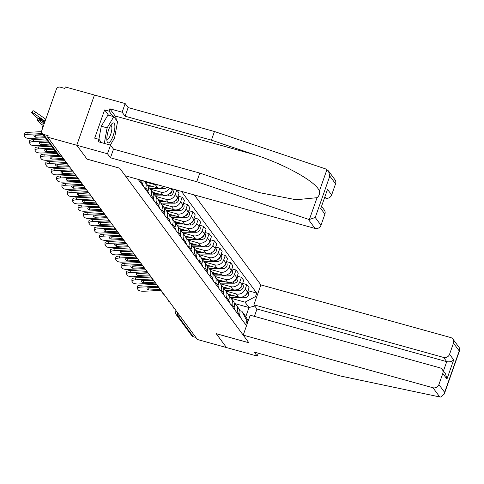 <?xml version="1.0" encoding="UTF-8"?>
<svg xmlns="http://www.w3.org/2000/svg" width="484" height="484" viewBox="0 0 484 484"><rect width="100%" height="100%" fill="white"/><g stroke="black" fill="none" stroke-linecap="round" stroke-linejoin="round"><path stroke-width="0.73" d="M328.43 170.882L335.013 179.776A4.767 4.441 143.5 0 1 335.569 183.829L329.822 176.067L328.43 170.882L325.913 169.013L214.448 131.515L128.139 107.575L125.168 103.564L65.334 86.963L64.82 88.427L60.282 87.168A3.176 2.958 -36.5 0 0 56.325 89.286L41.739 130.716A3.176 2.958 -36.5 0 0 43.633 134.455L59.272 155.582A3.176 0.938 105.5 0 0 59.453 155.715L61.873 156.386M443.622 357.446A4.767 4.441 -36.5 0 0 449.557 354.27L453.702 359.866C451.868 361.596 449.539 362.189 446.732 361.645L443.622 357.446L253.882 304.817L260.894 284.907L194.308 194.943M108.561 115.234L104.623 109.916L94.676 138.164L99.063 139.386L98.24 141.727L110.527 145.133L107.484 153.773L76.762 145.248L94.447 95.039L76.762 145.248L47.65 137.178L197.387 339.49L226.5 347.566L216.257 333.682M321.703 206.517L324.341 210.08A4.767 4.441 143.5 0 1 324.897 214.134L320.983 225.26A4.767 4.441 143.5 0 1 315.048 228.43L125.302 175.801L119.639 168.154L87.017 159.103L76.762 145.248L87.053 159.151L119.675 168.196L248.837 342.72L216.215 333.67L226.5 347.566L257.222 356.091L258.244 353.187M47.65 137.178L48.17 135.714L43.633 134.455M195.887 337.469L193.364 336.773A3.176 2.958 143.5 0 1 191.839 335.733L176.206 314.606A3.176 2.958 -36.5 0 0 177.731 315.641L193.364 336.773M228.121 294.127L238.412 296.982A7.308 6.806 -36.5 0 0 247.518 292.118L249.091 287.653L246.81 284.574L245.237 289.039A7.308 6.806 143.5 0 1 236.138 293.909L225.853 291.053M237.299 311.581L239.574 314.661A7.308 6.806 -36.5 0 0 238.721 308.447L236.446 305.368A7.308 6.806 143.5 0 1 237.299 311.581L236.888 312.749M239.574 314.661L239.169 315.828M242.635 283.418L246.81 284.574M234.444 303.601A7.308 6.806 143.5 0 1 236.446 305.368M222.737 286.855L233.028 289.71A7.308 6.806 -36.5 0 0 242.133 284.84L243.706 280.375L241.425 277.302L239.852 281.767A7.308 6.806 143.5 0 1 230.753 286.631L220.468 283.775M233.784 308.55L234.189 307.388A7.308 6.806 -36.5 0 0 233.336 301.169L231.062 298.096A7.308 6.806 143.5 0 1 231.915 304.309L231.503 305.471M237.251 276.14L241.425 277.302M229.059 296.329A7.308 6.806 143.5 0 1 231.062 298.096M217.352 279.577L227.643 282.432A7.308 6.806 -36.5 0 0 236.749 277.568L238.316 273.103L236.041 270.024L234.468 274.488A7.308 6.806 143.5 0 1 225.369 279.359L215.084 276.503M228.4 301.278L228.805 300.11A7.308 6.806 -36.5 0 0 227.952 293.897L225.677 290.817A7.308 6.806 143.5 0 1 226.53 297.031L226.119 298.198M231.866 268.868L236.041 270.024M223.675 289.051A7.308 6.806 143.5 0 1 225.677 290.817M211.962 272.304L222.259 275.16A7.308 6.806 -36.5 0 0 231.364 270.29L232.931 265.825L230.656 262.745L229.083 267.21A7.308 6.806 143.5 0 1 219.984 272.081L209.699 269.225M223.015 294L223.42 292.832A7.308 6.806 -36.5 0 0 222.567 286.619L220.293 283.539A7.308 6.806 143.5 0 1 221.146 289.759L220.734 290.92M226.482 261.59L230.656 262.745M218.29 281.773A7.308 6.806 143.5 0 1 220.293 283.539M206.577 265.026L216.874 267.882A7.308 6.806 -36.5 0 0 225.98 263.018L227.547 258.553L225.272 255.473L223.699 259.938A7.308 6.806 143.5 0 1 214.6 264.802L204.315 261.953M217.631 286.722L218.036 285.56A7.308 6.806 -36.5 0 0 217.183 279.347L214.908 276.267A7.308 6.806 143.5 0 1 215.761 282.481L215.35 283.648M221.097 254.312L225.272 255.473M212.906 274.501A7.308 6.806 143.5 0 1 214.908 276.267M201.193 257.754L211.49 260.61A7.308 6.806 -36.5 0 0 220.595 255.74L222.162 251.275L219.887 248.195L218.314 252.66A7.308 6.806 143.5 0 1 209.215 257.53L198.93 254.675M212.246 279.45L212.651 278.282A7.308 6.806 -36.5 0 0 211.798 272.068L209.524 268.989A7.308 6.806 143.5 0 1 210.377 275.208L209.965 276.37M215.713 247.04L219.887 248.195M207.521 267.222A7.308 6.806 143.5 0 1 209.524 268.989M195.808 250.476L206.105 253.332A7.308 6.806 -36.5 0 0 215.211 248.467L216.778 244.003L214.503 240.923L212.93 245.388A7.308 6.806 143.5 0 1 203.831 250.252L193.546 247.403M206.862 272.171L207.267 271.01A7.308 6.806 -36.5 0 0 206.414 264.79L204.139 261.717A7.308 6.806 143.5 0 1 204.992 267.93L204.581 269.098M210.328 239.762L214.503 240.923M202.137 259.95A7.308 6.806 143.5 0 1 204.139 261.717M190.424 243.198L200.721 246.053A7.308 6.806 -36.5 0 0 209.826 241.189L211.393 236.724L209.118 233.645L207.545 238.11A7.308 6.806 143.5 0 1 198.446 242.98L188.161 240.124M201.477 264.899L201.882 263.732A7.308 6.806 -36.5 0 0 201.029 257.518L198.755 254.439A7.308 6.806 143.5 0 1 199.608 260.652L199.196 261.82M204.944 232.489L209.118 233.645M196.752 252.672A7.308 6.806 143.5 0 1 198.755 254.439M185.039 235.926L195.336 238.781A7.308 6.806 -36.5 0 0 204.442 233.911L206.009 229.446L203.734 226.373L202.161 230.838A7.308 6.806 143.5 0 1 193.062 235.702L182.777 232.846M196.093 257.621L196.498 256.459A7.308 6.806 -36.5 0 0 195.645 250.24L193.37 247.161A7.308 6.806 143.5 0 1 194.223 253.38L193.812 254.542M199.559 225.211L203.734 226.373M191.368 245.4A7.308 6.806 143.5 0 1 193.37 247.161M179.655 228.648L189.952 231.503A7.308 6.806 -36.5 0 0 199.057 226.639L200.624 222.174L198.349 219.095L196.776 223.56A7.308 6.806 143.5 0 1 187.677 228.424L177.392 225.574M190.708 250.349L191.113 249.181A7.308 6.806 -36.5 0 0 190.26 242.968L187.986 239.889A7.308 6.806 143.5 0 1 188.839 246.102L188.427 247.27M194.175 217.939L198.349 219.095M185.983 238.122A7.308 6.806 143.5 0 1 187.986 239.889M174.27 221.376L184.567 224.231A7.308 6.806 -36.5 0 0 193.673 219.361L195.24 214.896L192.965 211.817L191.392 216.281A7.308 6.806 143.5 0 1 182.293 221.152L172.008 218.296M185.318 243.071L185.729 241.903A7.308 6.806 -36.5 0 0 184.876 235.69L182.601 232.61A7.308 6.806 143.5 0 1 183.454 238.83L183.043 239.991M188.784 210.661L192.965 211.817M180.599 230.844A7.308 6.806 143.5 0 1 182.601 232.61M168.886 214.097L179.183 216.953A7.308 6.806 -36.5 0 0 188.282 212.089L189.855 207.624L187.58 204.544L186.007 209.009A7.308 6.806 143.5 0 1 176.908 213.874L166.623 211.024M179.933 235.793L180.344 234.631A7.308 6.806 -36.5 0 0 179.491 228.418L177.217 225.338A7.308 6.806 143.5 0 1 178.07 231.552L177.658 232.719M183.4 203.383L187.58 204.544M175.214 223.572A7.308 6.806 143.5 0 1 177.217 225.338M163.501 206.819L173.798 209.681A7.308 6.806 -36.5 0 0 182.898 204.811L184.471 200.346L182.196 197.266L180.623 201.731A7.308 6.806 143.5 0 1 171.524 206.601L161.239 203.746M174.549 228.521L174.96 227.353A7.308 6.806 -36.5 0 0 174.107 221.14L171.832 218.06A7.308 6.806 143.5 0 1 172.685 224.273L172.274 225.441M178.015 196.111L182.196 197.266M169.83 216.294A7.308 6.806 143.5 0 1 171.832 218.06M158.117 199.547L168.414 202.403A7.308 6.806 -36.5 0 0 177.513 197.532L179.086 193.068L176.896 190.109M169.164 221.242L169.575 220.081A7.308 6.806 -36.5 0 0 168.722 213.861L166.448 210.788A7.308 6.806 143.5 0 1 167.301 217.001L166.889 218.163M176.781 190.079L175.238 194.459A7.308 6.806 143.5 0 1 166.139 199.323L155.848 196.474M164.445 209.021A7.308 6.806 143.5 0 1 166.448 210.788M152.732 192.269L163.029 195.125A7.308 6.806 -36.5 0 0 172.129 190.26L172.6 188.923M163.78 213.97L164.191 212.803A7.308 6.806 -36.5 0 0 163.338 206.589L161.063 203.51A7.308 6.806 143.5 0 1 161.916 209.723L161.505 210.891M169.479 188.052A7.308 6.806 143.5 0 1 160.755 192.051L150.463 189.196M159.054 201.743A7.308 6.806 143.5 0 1 161.063 203.51M147.348 184.997L157.645 187.852A7.308 6.806 -36.5 0 0 164.1 186.564M158.395 206.692L158.806 205.531A7.308 6.806 -36.5 0 0 157.953 199.311L155.679 196.232A7.308 6.806 143.5 0 1 156.532 202.451L156.12 203.613M158.298 184.955A7.308 6.806 143.5 0 1 155.37 184.773L145.079 181.917M153.67 194.471A7.308 6.806 143.5 0 1 155.679 196.232M153.011 199.42L153.422 198.252A7.308 6.806 -36.5 0 0 152.569 192.039L150.294 188.96A7.308 6.806 143.5 0 1 151.147 195.173L150.736 196.341M148.285 187.193A7.308 6.806 143.5 0 1 150.294 188.96M147.626 192.142L148.037 190.974A7.308 6.806 -36.5 0 0 147.184 184.761L144.91 181.681A7.308 6.806 143.5 0 1 145.763 187.901L145.351 189.062M144.42 181.101A7.308 6.806 143.5 0 1 144.91 181.681M142.242 184.864L142.653 183.702A7.308 6.806 -36.5 0 0 143.028 180.72M140.554 180.03A7.308 6.806 143.5 0 1 140.378 180.623L139.967 181.79M234.413 303.474L249 307.522L245.031 302.155L231.237 298.332M239.774 310.661L241.837 311.23L245.805 316.596L249 307.522L254.79 306.045M247.717 322.308L241.837 311.23M138.176 179.37L245.648 324.582L246.858 321.14M245.031 302.155L255.516 296.547L256.732 293.11L181.433 191.368M255.516 296.547L256.381 297.714M248.02 290.69L256.732 293.11M248.207 320.934L245.805 316.596M160.349 289.444L148.757 290.037L148.794 288.065L158.94 287.544M158.704 287.254L147.136 287.847A9.849 2.928 0.9 0 0 146.997 288.325A9.849 2.928 0.9 0 0 148.757 290.037M137.274 288.416L137.311 286.443A4.767 1.416 0.9 0 1 141.038 285.124L141.007 287.097A4.767 1.416 -179.1 0 0 137.274 288.416A4.767 1.416 -179.1 0 0 137.389 288.73L138.394 290.085A4.767 1.416 -179.1 0 0 144.081 291.247L161.039 290.376M156.562 284.326L141.038 285.124M148.794 288.065A9.849 2.928 0.9 0 1 148.237 287.792M157.548 286.25L141.007 287.097M239.398 315.157L239.628 315.465A3.975 3.697 143.5 0 1 240.306 317.371M228.986 296.033L235.061 296.057M230.753 297.708L244.559 297.769A3.975 3.697 -36.5 0 0 248.032 291.604L247.802 291.301M244.614 295.881A3.975 3.697 -36.5 0 0 247.469 292.251M228.714 295.24L232.169 295.252M154.965 282.172L143.373 282.765L143.409 280.793L153.555 280.272M153.319 279.976L141.751 280.569A9.849 2.928 0.9 0 0 141.612 281.047A9.849 2.928 0.9 0 0 143.373 282.765M131.89 281.137L131.926 279.171A4.767 1.416 0.9 0 1 135.653 277.846L135.623 279.819A4.767 1.416 -179.1 0 0 131.89 281.137A4.767 1.416 -179.1 0 0 132.005 281.458L133.009 282.807A4.767 1.416 -179.1 0 0 138.696 283.969L155.654 283.104M151.177 277.054L135.653 277.846M143.409 280.793A9.849 2.928 0.9 0 1 142.853 280.514M152.164 278.972L135.623 279.819M234.014 307.885L234.244 308.193A3.975 3.697 143.5 0 1 234.922 310.093M149.574 274.894L137.988 275.487L138.025 273.514L148.171 272.994M147.935 272.704L136.367 273.297A9.849 2.928 0.9 0 0 136.228 273.775A9.849 2.928 0.9 0 0 137.988 275.487M126.505 273.865L126.542 271.893A4.767 1.416 0.9 0 1 130.269 270.574L130.238 272.546A4.767 1.416 -179.1 0 0 126.505 273.865A4.767 1.416 -179.1 0 0 126.62 274.18L127.619 275.535A4.767 1.416 -179.1 0 0 133.312 276.697L150.27 275.826M145.793 269.776L130.269 270.574M138.025 273.514A9.849 2.928 0.9 0 1 137.468 273.236M146.779 271.699L130.238 272.546M228.629 300.606L228.859 300.915A3.975 3.697 143.5 0 1 229.537 302.821M243.21 335.116L432.956 387.751A4.767 4.441 -36.5 0 0 438.891 384.574L442.806 373.448A4.767 4.441 -36.5 0 0 442.249 369.395A4.767 4.441 -36.5 0 0 439.962 367.84L250.222 315.205L243.21 335.116L248.873 342.763L216.245 333.718M438.891 384.574L444.639 392.342L444.276 394.03L440.803 397.037L439.768 396.953L340.567 376.02L254.251 352.08L257.222 356.091M449.557 354.27L453.478 343.144A4.767 4.441 -36.5 0 0 452.921 339.09A4.767 4.441 -36.5 0 0 450.634 337.536L260.894 284.907M443.435 370.998L446.732 361.645L256.986 309.01L254.396 316.367M256.986 309.01L253.882 304.817M442.249 369.395L445.552 373.86L446.95 379.045L442.806 373.448M452.921 339.09L459.504 347.99L459.8 349.95L459.225 350.912L453.478 343.144M315.048 228.43L308.229 219.228L309.391 219.47L315.235 217.491L320.983 225.26M110.527 145.133L113.498 149.145L199.813 173.091L243.113 187.659L259.134 192.578L296.123 199.753L317.062 197.684C319.089 196.02 319.833 193.89 319.307 191.307C317.776 182.819 285.639 164.614 254.717 154.723L211.411 140.148L125.096 116.208L122.125 112.197L109.838 108.791L115.186 116.021A17.878 5.282 -74.5 0 1 116.311 120.068M199.813 173.091L196.77 181.724L110.455 157.784L107.484 153.773M308.229 219.228L196.77 181.724M113.498 149.145L110.455 157.784M335.569 183.829L331.649 194.955A4.767 4.441 143.5 0 1 325.714 198.131L325 197.157M324.752 197.859L325.714 198.131M104.623 109.916L109.015 111.132L109.838 108.791M125.168 103.564L122.125 112.197M128.139 107.575L125.096 116.208M214.448 131.515L211.411 140.148M99.063 139.386L101.458 142.617M112.947 116.45L109.015 111.132M324.897 214.134L320.759 208.537L327.511 189.359L331.649 194.955M113.099 135.925A10.327 3.049 105.5 0 0 114.805 125.241A10.327 3.049 105.5 0 0 111.61 124.049A10.327 3.049 105.5 0 0 108.61 129.863A10.327 3.049 105.5 0 0 106.946 140.862A10.327 3.049 105.5 0 0 113.099 135.925M106.819 138.92A7.072 2.087 105.5 0 0 107.23 139.229A7.072 2.087 105.5 0 0 110.654 134.485A7.072 2.087 105.5 0 0 111.011 125.598A7.072 2.087 105.5 0 0 110.503 125.652M98.881 139.332L101.277 126.233L107.956 115.065L113.807 116.686L117.533 121.726L114.581 137.928L110.304 145.073M104.29 143.403L107.127 127.855L113.807 116.686M101.277 126.233L107.127 127.855M223.602 288.754L229.676 288.779M225.369 290.436L239.175 290.491A3.975 3.697 -36.5 0 0 242.647 284.332L242.417 284.023M239.229 288.603A3.975 3.697 -36.5 0 0 242.085 284.973M223.33 287.962L226.784 287.98M218.217 281.476L224.292 281.507M219.984 283.158L233.79 283.219A3.975 3.697 -36.5 0 0 237.263 277.054L237.033 276.745M233.845 281.325A3.975 3.697 -36.5 0 0 236.7 277.701M217.945 280.69L221.4 280.702M144.19 267.616L132.604 268.215L132.64 266.242L142.786 265.722M142.55 265.426L130.982 266.018A9.849 2.928 0.9 0 0 130.843 266.496A9.849 2.928 0.9 0 0 132.604 268.215M121.121 266.587L121.157 264.615A4.767 1.416 0.9 0 1 124.884 263.296L124.854 265.268A4.767 1.416 -179.1 0 0 121.121 266.587A4.767 1.416 -179.1 0 0 121.236 266.908L122.234 268.257A4.767 1.416 -179.1 0 0 127.927 269.419L144.885 268.553M140.408 262.503L124.884 263.296M132.64 266.242A9.849 2.928 0.9 0 1 132.084 265.964M141.395 264.421L124.854 265.268M223.245 293.334L223.475 293.643A3.975 3.697 143.5 0 1 224.153 295.543M138.805 260.344L127.219 260.937L127.256 258.964L137.402 258.444M137.166 258.154L125.598 258.746A9.849 2.928 0.9 0 0 125.459 259.224A9.849 2.928 0.9 0 0 127.219 260.937M115.737 259.315L115.773 257.343A4.767 1.416 0.9 0 1 119.5 256.018L119.469 257.99A4.767 1.416 -179.1 0 0 115.737 259.315A4.767 1.416 -179.1 0 0 115.851 259.63L116.85 260.985A4.767 1.416 -179.1 0 0 122.543 262.147L139.501 261.275M135.024 255.225L119.5 256.018M127.256 258.964A9.849 2.928 0.9 0 1 126.699 258.686M136.01 257.149L119.469 257.99M217.861 286.056L218.09 286.365A3.975 3.697 143.5 0 1 218.768 288.264M133.421 253.065L121.835 253.658L121.871 251.686L132.017 251.172M131.781 250.875L120.213 251.468A9.849 2.928 0.9 0 0 120.074 251.946A9.849 2.928 0.9 0 0 121.835 253.658M110.352 252.037L110.388 250.065A4.767 1.416 0.9 0 1 114.115 248.746L114.085 250.718A4.767 1.416 -179.1 0 0 110.352 252.037A4.767 1.416 -179.1 0 0 110.467 252.358L111.465 253.707A4.767 1.416 -179.1 0 0 117.158 254.868L134.116 253.997M129.639 247.953L114.115 248.746M121.871 251.686A9.849 2.928 0.9 0 1 121.315 251.414M130.626 249.871L114.085 250.718M212.476 278.784L212.706 279.087A3.975 3.697 143.5 0 1 213.383 280.992M212.833 274.204L218.907 274.228M214.6 275.886L228.406 275.94A3.975 3.697 -36.5 0 0 231.878 269.782L231.648 269.473M228.46 274.053A3.975 3.697 -36.5 0 0 231.316 270.423M212.561 273.412L216.015 273.424M207.448 266.926L213.523 266.95M209.215 268.608L223.021 268.662A3.975 3.697 -36.5 0 0 226.494 262.503L226.264 262.195M223.076 266.775A3.975 3.697 -36.5 0 0 225.931 263.151M207.176 266.133L210.631 266.152M202.064 259.654L208.138 259.678M203.831 261.336L217.637 261.39A3.975 3.697 -36.5 0 0 221.109 255.231L220.879 254.923M217.691 259.503A3.975 3.697 -36.5 0 0 220.547 255.873M201.792 258.861L205.246 258.873M128.036 245.793L116.45 246.386L116.487 244.414L126.633 243.894M126.397 243.603L114.829 244.19A9.849 2.928 0.9 0 0 114.69 244.674A9.849 2.928 0.9 0 0 116.45 246.386M104.968 244.765L105.004 242.793A4.767 1.416 0.9 0 1 108.731 241.468L108.7 243.44A4.767 1.416 -179.1 0 0 104.968 244.765A4.767 1.416 -179.1 0 0 105.082 245.079L106.081 246.429A4.767 1.416 -179.1 0 0 111.774 247.59L128.732 246.725M124.255 240.675L108.731 241.468M116.487 244.414A9.849 2.928 0.9 0 1 115.924 244.136M125.241 242.593L108.7 243.44M207.091 271.506L207.321 271.814A3.975 3.697 143.5 0 1 207.999 273.714M196.679 252.376L202.754 252.4M198.446 254.058L212.252 254.112A3.975 3.697 -36.5 0 0 215.725 247.953L215.495 247.645M212.307 252.224A3.975 3.697 -36.5 0 0 215.162 248.594M196.407 251.583L199.862 251.601M122.652 238.515L111.066 239.108L111.102 237.136L121.248 236.615M121.012 236.325L109.445 236.918A9.849 2.928 0.9 0 0 109.305 237.396A9.849 2.928 0.9 0 0 111.066 239.108M99.583 237.487L99.619 235.514A4.767 1.416 0.9 0 1 103.346 234.196L103.316 236.168A4.767 1.416 -179.1 0 0 99.583 237.487A4.767 1.416 -179.1 0 0 99.698 237.801L100.696 239.156A4.767 1.416 -179.1 0 0 106.389 240.318L123.347 239.447M118.87 233.397L103.346 234.196M111.102 237.136A9.849 2.928 0.9 0 1 110.54 236.864M119.857 235.321L103.316 236.168M201.707 264.228L201.937 264.536A3.975 3.697 143.5 0 1 202.614 266.442M191.295 245.104L197.369 245.128M193.062 246.779L206.868 246.84A3.975 3.697 -36.5 0 0 210.34 240.675L210.11 240.367M206.922 244.952A3.975 3.697 -36.5 0 0 209.778 241.322M191.023 244.311L194.477 244.323M117.267 231.243L105.681 231.836L105.718 229.864L115.864 229.343M115.628 229.047L104.06 229.64A9.849 2.928 0.9 0 0 103.921 230.118A9.849 2.928 0.9 0 0 105.681 231.836M94.198 230.209L94.235 228.236A4.767 1.416 0.9 0 1 97.962 226.917L97.931 228.89A4.767 1.416 -179.1 0 0 94.198 230.209A4.767 1.416 -179.1 0 0 94.313 230.529L95.312 231.878A4.767 1.416 -179.1 0 0 101.005 233.04L117.963 232.175M113.486 226.125L97.962 226.917M105.718 229.864A9.849 2.928 0.9 0 1 105.155 229.585M114.472 228.043L97.931 228.89M196.322 256.956L196.552 257.264A3.975 3.697 143.5 0 1 197.23 259.164M185.91 237.826L191.985 237.85M187.677 239.507L201.483 239.562A3.975 3.697 -36.5 0 0 204.956 233.403L204.726 233.094M201.538 237.674A3.975 3.697 -36.5 0 0 204.393 234.044M185.638 237.033L189.093 237.045M111.883 223.965L100.297 224.558L100.333 222.586L110.479 222.065M110.243 221.775L98.675 222.368A9.849 2.928 0.9 0 0 98.536 222.846A9.849 2.928 0.9 0 0 100.297 224.558M88.814 222.936L88.85 220.964A4.767 1.416 0.9 0 1 92.577 219.645L92.547 221.618A4.767 1.416 -179.1 0 0 88.814 222.936A4.767 1.416 -179.1 0 0 88.929 223.251L89.927 224.606A4.767 1.416 -179.1 0 0 95.62 225.768L112.578 224.897M108.095 218.847L92.577 219.645M100.333 222.586A9.849 2.928 0.9 0 1 99.771 222.307M109.088 220.771L92.547 221.618M190.938 249.677L191.168 249.986A3.975 3.697 143.5 0 1 191.846 251.892M180.526 230.547L186.6 230.572M182.293 232.229L196.099 232.29A3.975 3.697 -36.5 0 0 199.571 226.125L199.341 225.816M196.153 230.396A3.975 3.697 -36.5 0 0 199.009 226.772M180.254 229.761L183.708 229.773M106.498 216.687L94.912 217.28L94.943 215.307L105.095 214.793M104.859 214.497L93.291 215.09A9.849 2.928 0.9 0 0 93.152 215.568A9.849 2.928 0.9 0 0 94.912 217.28M83.43 215.658L83.466 213.686A4.767 1.416 0.9 0 1 87.193 212.367L87.162 214.339A4.767 1.416 -179.1 0 0 83.43 215.658A4.767 1.416 -179.1 0 0 83.544 215.979L84.543 217.328A4.767 1.416 -179.1 0 0 90.236 218.49L107.188 217.625M102.711 211.575L87.193 212.367M94.943 215.307A9.849 2.928 0.9 0 1 94.386 215.035M103.703 213.492L87.162 214.339M185.553 242.405L185.783 242.714A3.975 3.697 143.5 0 1 186.461 244.614M175.135 223.275L181.216 223.299M176.908 224.957L190.714 225.012A3.975 3.697 -36.5 0 0 194.187 218.853L193.957 218.544M190.769 223.124A3.975 3.697 -36.5 0 0 193.624 219.494M174.869 222.483L178.324 222.495M101.114 209.415L89.528 210.008L89.558 208.035L99.71 207.515M99.474 207.225L87.907 207.817A9.849 2.928 0.9 0 0 87.767 208.295A9.849 2.928 0.9 0 0 89.528 210.008M78.045 208.386L78.075 206.414A4.767 1.416 0.9 0 1 81.808 205.089L81.778 207.061A4.767 1.416 -179.1 0 0 78.045 208.386A4.767 1.416 -179.1 0 0 78.16 208.701L79.158 210.056A4.767 1.416 -179.1 0 0 84.851 211.218L101.803 210.346M97.326 204.296L81.808 205.089M89.558 208.035A9.849 2.928 0.9 0 1 89.002 207.757M98.312 206.214L81.778 207.061M180.169 235.127L180.399 235.436A3.975 3.697 143.5 0 1 181.077 237.335M169.751 215.997L175.831 216.021M171.524 217.679L185.33 217.733A3.975 3.697 -36.5 0 0 188.802 211.575L188.572 211.266M185.384 215.846A3.975 3.697 -36.5 0 0 188.24 212.222M169.485 215.205L172.939 215.223M95.729 202.137L84.143 202.729L84.174 200.757L94.326 200.237M94.09 199.946L82.522 200.539A9.849 2.928 0.9 0 0 82.383 201.017A9.849 2.928 0.9 0 0 84.143 202.729M72.66 201.108L72.691 199.136A4.767 1.416 0.9 0 1 76.424 197.817L76.393 199.789A4.767 1.416 -179.1 0 0 72.66 201.108A4.767 1.416 -179.1 0 0 72.775 201.423L73.774 202.778A4.767 1.416 -179.1 0 0 79.467 203.939L96.419 203.068M91.942 197.024L76.424 197.817M84.174 200.757A9.849 2.928 0.9 0 1 83.617 200.485M92.928 198.942L76.393 199.789M174.784 227.855L175.014 228.158A3.975 3.697 143.5 0 1 175.692 230.063M164.366 208.725L170.447 208.749M166.139 210.407L179.945 210.461A3.975 3.697 -36.5 0 0 183.418 204.296L183.188 203.994M180 208.574A3.975 3.697 -36.5 0 0 182.855 204.944M164.1 207.932L167.555 207.945M90.345 194.864L78.759 195.457L78.789 193.485L88.941 192.965M88.705 192.674L77.138 193.261A9.849 2.928 0.9 0 0 76.998 193.745A9.849 2.928 0.9 0 0 78.759 195.457M67.276 193.836L67.306 191.864A4.767 1.416 0.9 0 1 71.039 190.539L71.009 192.511A4.767 1.416 -179.1 0 0 67.276 193.836A4.767 1.416 -179.1 0 0 67.391 194.151L68.389 195.5A4.767 1.416 -179.1 0 0 74.082 196.661L91.034 195.796M86.557 189.746L71.039 190.539M78.789 193.485A9.849 2.928 0.9 0 1 78.233 193.207M87.543 191.664L71.009 192.511M169.4 220.577L169.63 220.886A3.975 3.697 143.5 0 1 170.308 222.785M158.982 201.447L165.062 201.471M160.755 203.129L174.561 203.183A3.975 3.697 -36.5 0 0 178.033 197.024L177.803 196.716M174.615 201.296A3.975 3.697 -36.5 0 0 177.471 197.666M158.716 200.654L162.17 200.672M84.96 187.586L73.374 188.179L73.405 186.207L83.557 185.687M83.321 185.396L71.753 185.989A9.849 2.928 0.9 0 0 71.614 186.467A9.849 2.928 0.9 0 0 73.374 188.179M61.891 186.558L61.922 184.585A4.767 1.416 0.9 0 1 65.655 183.267L65.624 185.239A4.767 1.416 -179.1 0 0 61.891 186.558A4.767 1.416 -179.1 0 0 62.006 186.872L63.005 188.228A4.767 1.416 -179.1 0 0 68.698 189.389L85.65 188.518M81.173 182.468L65.655 183.267M73.405 186.207A9.849 2.928 0.9 0 1 72.848 185.935M82.159 184.392L65.624 185.239M164.016 213.299L164.245 213.607A3.975 3.697 143.5 0 1 164.923 215.513M153.597 194.175L159.678 194.199M155.37 195.851L169.176 195.911A3.975 3.697 -36.5 0 0 172.649 189.746L172.419 189.438M169.231 194.017A3.975 3.697 -36.5 0 0 172.086 190.393M153.331 193.382L156.786 193.394M79.576 180.314L67.99 180.907L68.02 178.935L78.172 178.414M77.93 178.118L66.368 178.711A9.849 2.928 0.9 0 0 66.229 179.189A9.849 2.928 0.9 0 0 67.99 180.907M56.507 179.28L56.537 177.307A4.767 1.416 0.9 0 1 60.27 175.988L60.24 177.961A4.767 1.416 -179.1 0 0 56.507 179.28A4.767 1.416 -179.1 0 0 56.622 179.6L57.62 180.949A4.767 1.416 -179.1 0 0 63.313 182.111L80.265 181.246M75.788 175.196L60.27 175.988M68.02 178.935A9.849 2.928 0.9 0 1 67.464 178.656M76.775 177.114L60.24 177.961M158.631 206.027L158.861 206.335A3.975 3.697 143.5 0 1 159.538 208.235M148.213 186.897L154.293 186.921M149.986 188.578L163.792 188.633A3.975 3.697 -36.5 0 0 166.823 187.32M163.846 186.745A3.975 3.697 -36.5 0 0 164.227 186.594M147.947 186.104L151.401 186.116M74.191 173.036L62.605 173.629L62.636 171.657L72.788 171.136M72.546 170.846L60.984 171.439A9.849 2.928 0.9 0 0 60.845 171.917A9.849 2.928 0.9 0 0 62.605 173.629M51.122 172.008L51.153 170.035A4.767 1.416 0.9 0 1 54.886 168.716L54.855 170.689A4.767 1.416 -179.1 0 0 51.122 172.008A4.767 1.416 -179.1 0 0 51.237 172.322L52.236 173.677A4.767 1.416 -179.1 0 0 57.929 174.839L74.881 173.968M70.404 167.918L54.886 168.716M62.636 171.657A9.849 2.928 0.9 0 1 62.079 171.378M71.39 169.842L54.855 170.689M153.246 198.749L153.476 199.057A3.975 3.697 143.5 0 1 154.154 200.963M144.601 181.3L145.146 181.306M68.807 165.758L57.221 166.351L57.251 164.379L67.403 163.864M67.161 163.568L55.599 164.161A9.849 2.928 0.9 0 0 55.46 164.639A9.849 2.928 0.9 0 0 57.221 166.351M45.738 164.729L45.768 162.757A4.767 1.416 0.9 0 1 49.501 161.438L49.471 163.411A4.767 1.416 -179.1 0 0 45.738 164.729A4.767 1.416 -179.1 0 0 45.853 165.05L46.851 166.399A4.767 1.416 -179.1 0 0 52.544 167.561L69.496 166.696M65.019 160.646L49.501 161.438M57.251 164.379A9.849 2.928 0.9 0 1 56.695 164.106M66.005 162.563L49.471 163.411M147.862 191.476L148.092 191.785A3.975 3.697 143.5 0 1 148.769 193.685M63.422 158.486L51.836 159.079L51.867 157.106L62.019 156.586M61.577 156.302L50.215 156.889A9.849 2.928 0.9 0 0 50.076 157.367A9.849 2.928 0.9 0 0 51.836 159.079M40.354 157.457L40.384 155.485A4.767 1.416 0.9 0 1 44.117 154.16L44.086 156.132A4.767 1.416 -179.1 0 0 40.354 157.457A4.767 1.416 -179.1 0 0 40.468 157.772L41.467 159.127A4.767 1.416 -179.1 0 0 47.154 160.283L64.112 159.417M56.979 153.507L44.117 154.16M51.867 157.106A9.849 2.928 0.9 0 1 51.31 156.828M58.679 155.388L44.086 156.132M142.477 184.198L142.707 184.507A3.975 3.697 143.5 0 1 143.385 186.407M55.382 151.347L46.452 151.801L46.482 149.828L53.972 149.447M53.754 149.151L44.83 149.61A9.849 2.928 0.9 0 0 44.685 150.088A9.849 2.928 0.9 0 0 46.452 151.801M34.969 150.179L34.999 148.207A4.767 1.416 0.9 0 1 38.732 146.888L38.702 148.86A4.767 1.416 -179.1 0 0 34.969 150.179A4.767 1.416 -179.1 0 0 35.084 150.494L36.082 151.849A4.767 1.416 -179.1 0 0 41.769 153.011L56.071 152.278M51.594 146.228L38.732 146.888M46.482 149.828A9.849 2.928 0.9 0 1 45.926 149.556M52.998 148.128L38.702 148.86M42.846 127.57L42.61 127.25A4.767 0.526 -142.9 0 1 42.477 126.917L43.451 125.634M43.034 127.044A4.767 0.526 -142.9 0 0 42.477 126.917M49.997 144.069L41.067 144.528L41.098 142.556L48.588 142.169M48.37 141.879L39.446 142.332A9.849 2.928 0.9 0 0 39.301 142.81A9.849 2.928 0.9 0 0 41.067 144.528M29.584 142.907L29.615 140.935A4.767 1.416 0.9 0 1 33.348 139.61L33.317 141.582A4.767 1.416 -179.1 0 0 29.584 142.907A4.767 1.416 -179.1 0 0 29.699 143.222L30.698 144.571A4.767 1.416 -179.1 0 0 36.385 145.732L50.687 145M46.21 138.95L33.348 139.61M41.098 142.556A9.849 2.928 0.9 0 1 40.541 142.278M47.614 140.85L33.317 141.582M43.512 125.677L42.931 125.271A4.767 0.526 -142.9 0 1 38.224 121.327L37.226 119.972A4.767 0.526 -142.9 0 1 37.093 119.645L38.067 118.356M44.086 124.049L39.857 121.121A4.767 0.526 -142.9 0 0 37.093 119.645M44.613 136.797L35.683 137.25L35.713 135.278L43.203 134.897M42.985 134.6L34.061 135.06A9.849 2.928 0.9 0 0 33.916 135.538A9.849 2.928 0.9 0 0 35.683 137.25M24.2 135.629L24.23 133.657A4.767 1.416 0.9 0 1 27.963 132.338L27.933 134.31A4.767 1.416 -179.1 0 0 24.2 135.629A4.767 1.416 -179.1 0 0 24.315 135.944L25.313 137.299A4.767 1.416 -179.1 0 0 31 138.46L45.302 137.728M41.563 131.642L27.963 132.338M35.713 135.278A9.849 2.928 0.9 0 1 35.157 135.006M42.229 133.578L27.933 134.31M41.557 119.209L41.025 119.911A9.849 1.083 -142.9 0 1 39.379 117.739A9.849 1.083 -142.9 0 1 39.404 117.721L44.958 121.569M41.025 119.911L44.655 122.428M44.516 122.827L37.546 117.993A4.767 0.526 -142.9 0 1 32.839 114.049L31.841 112.699A4.767 0.526 -142.9 0 1 31.708 112.367L32.948 110.733A4.767 0.526 37.1 0 1 35.713 112.209L34.473 113.843A4.767 0.526 -142.9 0 0 31.708 112.367M45.085 121.206L34.473 113.843M45.792 119.197L35.713 112.209M155.37 184.773L157.645 187.852M160.755 192.051L163.029 195.125M166.139 199.323L168.414 202.403M171.524 206.601L173.798 209.681M176.908 213.874L179.183 216.953M182.293 221.152L184.567 224.231M187.677 228.424L189.952 231.503M193.062 235.702L195.336 238.781M198.446 242.98L200.721 246.053M203.831 250.252L206.105 253.332M209.215 257.53L211.49 260.61M214.6 264.802L216.874 267.882M219.984 272.081L222.259 275.16M225.369 279.359L227.643 282.432M230.753 286.631L233.028 289.71M236.138 293.909L238.412 296.982M140.378 180.623L142.653 183.702M145.763 187.901L148.037 190.974M151.147 195.173L153.422 198.252M156.532 202.451L158.806 205.531M161.916 209.723L164.191 212.803M167.301 217.001L169.575 220.081M172.685 224.273L174.96 227.353M178.07 231.552L180.344 234.631M183.454 238.83L185.729 241.903M188.839 246.102L191.113 249.181M194.223 253.38L196.498 256.459M199.608 260.652L201.882 263.732M204.992 267.93L207.267 271.01M210.377 275.208L212.651 278.282M215.761 282.481L218.036 285.56M221.146 289.759L223.42 292.832M226.53 297.031L228.805 300.11M231.915 304.309L234.189 307.388M170.761 188.409L172.129 190.26M175.238 194.459L177.513 197.532M180.623 201.731L182.898 204.811M186.007 209.009L188.282 212.089M191.392 216.281L193.673 219.361M196.776 223.56L199.057 226.639M202.161 230.838L204.442 233.911M207.545 238.11L209.826 241.189M212.93 245.388L215.211 248.467M218.314 252.66L220.595 255.74M223.699 259.938L225.98 263.018M229.083 267.21L231.364 270.29M234.468 274.488L236.749 277.568M239.852 281.767L242.133 284.84M245.237 289.039L247.518 292.118M177.737 312.942A3.176 0.938 105.5 0 0 177.731 315.641L180.254 316.342M61.795 156.278L59.272 155.582A3.176 2.958 -36.5 0 1 57.747 154.541A3.176 3.176 0 0 0 59.453 155.715M176.206 314.606A3.176 3.176 0 0 1 175.765 311.66A3.176 0.684 19.4 0 1 176.666 311.496M243.597 296.468L244.559 297.769M444.639 392.342L459.225 350.912M453.702 359.866L446.95 379.045M439.768 396.953L432.956 387.751M309.391 219.47L317.062 197.684M319.307 191.307L326.978 169.515M329.822 176.067L315.235 217.491M320.759 208.537L327.511 189.359M115.186 116.021L254.717 154.723M238.213 289.196L239.175 290.491M232.828 281.918L233.79 283.219M227.444 274.646L228.406 275.94M222.059 267.368L223.021 268.662M216.675 260.089L217.637 261.39M211.29 252.817L212.252 254.112M205.906 245.539L206.868 246.84M200.521 238.267L201.483 239.562M195.137 230.989L196.099 232.29M189.752 223.717L190.714 225.012M184.368 216.439L185.33 217.733M178.983 209.161L179.945 210.461M173.599 201.888L174.561 203.183M168.214 194.61L169.176 195.911M162.83 187.338L163.792 188.633M40.614 120.123L39.857 121.121M173.169 306.765A3.176 3.176 0 0 0 174.893 309.101M167.779 299.493A3.176 3.176 0 0 0 169.509 301.822M162.394 292.215A3.176 3.176 0 0 0 164.124 294.55M157.01 284.943A3.176 3.176 0 0 0 158.74 287.272M151.625 277.665A3.176 3.176 0 0 0 153.355 280M146.241 270.387A3.176 3.176 0 0 0 147.971 272.722M140.856 263.114A3.176 3.176 0 0 0 142.586 265.444M135.472 255.836A3.176 3.176 0 0 0 137.202 258.172M130.087 248.564A3.176 3.176 0 0 0 131.817 250.893M124.703 241.286A3.176 3.176 0 0 0 126.433 243.621M119.318 234.014A3.176 3.176 0 0 0 121.048 236.343M113.934 226.736A3.176 3.176 0 0 0 115.664 229.071M108.549 219.458A3.176 3.176 0 0 0 110.279 221.793M103.165 212.186A3.176 3.176 0 0 0 104.895 214.515M97.78 204.907A3.176 3.176 0 0 0 99.51 207.243M92.396 197.635A3.176 3.176 0 0 0 94.126 199.965M87.011 190.357A3.176 3.176 0 0 0 88.741 192.692M81.627 183.085A3.176 3.176 0 0 0 83.357 185.414M76.242 175.807A3.176 3.176 0 0 0 77.972 178.136M70.858 168.529A3.176 3.176 0 0 0 72.588 170.864M65.473 161.257A3.176 3.176 0 0 0 67.203 163.586M57.747 154.541L42.108 133.415M175.765 311.66L176.091 310.722M444.276 394.03L459.8 349.95"/></g></svg>
